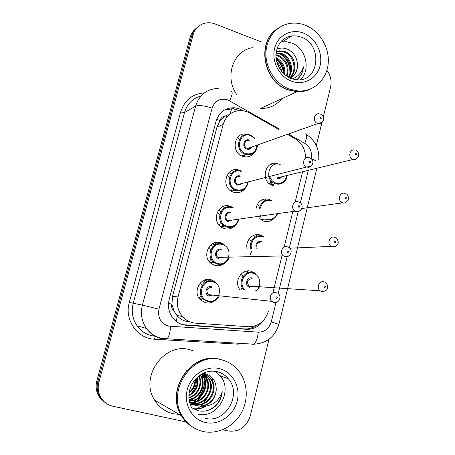 <?xml version="1.0" encoding="UTF-8"?>
<svg xmlns="http://www.w3.org/2000/svg" width="455" height="455" viewBox="0 0 455 455"><rect width="100%" height="100%" fill="white"/><g stroke="black" fill="none" stroke-linecap="round" stroke-linejoin="round"><path stroke-width="0.68" d="M243.652 272.158L244.113 272.454M239.779 289.573C233.449 281.395 241.923 268.075 251.285 271.311L254.328 272.761L253.355 272.733M251.564 236.532L251.951 236.731M247.128 248.731C245.012 240.576 252.94 232.46 260.351 235.059L262.285 235.872M255.977 208.89C257.604 201.178 262.046 197.97 269.309 199.256L270.031 199.518M274.052 218.428C271.152 221.312 267.739 222.233 263.826 221.175L262.342 220.59M204.386 280.138L205.421 280.775M214.948 300.584C212.036 302.82 208.834 303.513 205.341 302.677L200.541 299.925C191.959 292.292 200.592 276.157 211.228 279.751L215.312 281.918M212.439 243.766L213.958 244.528M225.384 262.626C222.358 265.458 218.866 266.385 214.908 265.407L211.194 263.513C201.281 256.518 209.505 238.795 220.72 242.771L223.632 244.13L223.069 244.17M235.451 225.231C232.403 228.592 228.706 229.718 224.355 228.615L221.909 227.528C210.591 221.437 218.195 201.872 230.094 206.257L231.663 206.888M229.741 173.105L231.265 173.759M245.205 188.398C242.196 192.209 238.357 193.5 233.677 192.277L232.659 191.896C219.941 186.999 226.681 165.381 239.347 170.204L239.449 170.238M238.562 138.53L239.006 138.695M245.012 154.808L243.789 156.656M254.703 152.124C251.916 156.15 248.14 157.623 243.368 156.548L242.89 156.401C230.185 152.749 234.331 131.074 247.071 134.219L248.356 134.555M257.428 204.119L259.663 207.486L257.428 204.119M260.823 214.891L259.72 218.781L260.823 214.891M262.017 200.621L262.472 200.922M249.38 238.608L251.223 241.594L249.38 238.608M251.751 251.336L250.239 254.504L251.751 251.336M253.816 235.622L254.936 236.481M241.389 273.779L242.907 276.657L241.389 273.779M242.282 287.742L241.07 289.676L242.282 287.742M245.802 271.294L247.196 272.573M227.108 175.021L229.422 177.24M232.306 188.171L231.385 191.237M219.048 209.795L220.874 211.706L219.048 209.795M222.87 224.759L221.71 227.113L222.87 224.759M223.928 207.417L224.662 207.901M211.507 245.717L212.502 247.008L211.507 245.717M212.974 261.483L212.07 262.825L212.974 261.483M214.817 242.754L215.226 243.004M215.442 243.146L216.682 244.113M207.321 279.728L208.669 281.025M199.938 299.282L200.507 298.804L199.938 299.282M210.403 262.836L210.762 262.438L210.403 262.836M278.551 129.345L249.732 113.011L246.638 111.594L242.452 110.628C232.823 110.224 226.397 114.785 223.189 124.317L178.024 296.973C176.324 304.344 177.791 310.862 182.427 316.532C186.01 320.525 190.412 322.732 195.633 323.164L248.43 326.718C258.497 326.576 265.151 321.384 268.387 311.146M174.157 311.396L171.859 304.19C171.234 307.102 172.001 309.502 174.157 311.396L177.291 315.941C180.516 319.473 184.525 321.429 189.331 321.804M228.177 114.654L225.27 116.008C222.62 116.349 220.88 117.845 220.044 120.501L216.625 119.403M220.044 120.501L225.27 116.008M219.958 120.831L216.944 127.212L172.553 296.273L171.956 303.832M305.538 158.095C305.527 149.57 302.052 143.12 295.107 138.73L287.401 134.362M273.034 292.224L281.941 255.943M284.102 247.139L293.361 209.425M295.159 202.122L302.626 171.706M272.738 185.549L272.511 185.469C259.833 181.579 265.037 159.642 277.601 163.726L278.159 163.897M228.746 172.826L229.644 173.071M204.05 373.504L204.255 374.465L204.05 373.504M204.523 376.12L204.739 378.97L204.523 376.12M204.727 380.647C204.38 387.313 202.003 393.177 197.589 398.239C202.003 393.177 204.38 387.313 204.727 380.647M196.259 399.632L194.433 401.253L196.259 399.632M193.074 402.288L191.93 403.056L193.074 402.288M191.436 403.363L190.076 404.125L191.436 403.363M105.128 402.544C102.256 400.519 100.117 397.863 98.701 394.582C96.983 390.373 96.716 385.988 97.905 381.432L191.612 36.121C192.653 32.43 194.626 29.467 197.533 27.243C194.626 29.467 192.653 32.43 191.612 36.121L97.905 381.432C96.716 385.988 96.983 390.373 98.701 394.582C100.117 397.863 102.256 400.519 105.128 402.544M104.053 401.731C101.198 399.723 99.071 397.078 97.666 393.814C95.954 389.634 95.686 385.277 96.869 380.744L190.122 37.384C191.151 33.71 193.119 30.769 196.008 28.551M243.271 110.736L239.233 108.785L234.729 107.784C225.362 107.556 219.128 112.055 216.028 121.297L169.158 299.498C167.503 306.613 168.868 312.943 173.253 318.5C176.83 322.623 181.278 324.898 186.595 325.336L246.582 329.306C253.571 329.5 259.168 326.582 263.382 320.553M224.378 110.064L232.897 108.7L239.41 110.548M205.58 373.828L205.836 374.965M205.848 375.022L205.95 375.574M206.007 375.927L206.24 377.798M206.314 378.839L205.933 385.015M202.026 395.196L197.163 401.026M196.219 401.839L194.319 403.284M193.904 403.562L193.148 404.046M192.442 404.467L190.548 405.45M326.895 70.292C330.654 75.456 331.883 81.07 330.586 87.127L323.306 116.941M186.158 421.956L112.851 406.235C106.743 404.774 102.381 401.145 99.753 395.355C98.024 391.124 97.757 386.716 98.951 382.126L193.119 34.847C194.837 29.126 198.408 25.338 203.829 23.489C207.565 22.369 211.353 22.534 215.192 23.99L261.454 41.962M269.002 339.265L250.284 415.887C246.502 427.057 239.216 432.102 228.438 431.022L222.569 429.765M321.964 122.429L316.322 145.537M256.529 325.376C252.929 327.97 248.976 329.153 244.665 328.92L182.808 324.688M310.441 89.038C306.221 91.085 301.705 91.995 296.882 91.756L287.981 89.885C262.888 81.928 256.108 41.058 277.84 28.483M236.941 94.794C223.951 77.287 233.256 50.13 252.73 47.667M310.589 88.975C306.408 90.977 301.932 91.859 297.166 91.631L288.26 89.754C262.882 81.718 256.364 40.228 278.591 28M289.511 89.157C275.986 84.186 265.777 69.012 265.908 53.764C265.959 38.51 276.299 25.582 289.789 23.45C295.09 22.625 300.351 23.25 305.561 25.332C320.007 31.122 329.881 48.162 328.157 63.979C326.559 79.824 313.552 91.899 298.446 91.04L289.511 89.157M280.507 42.099L286.377 41.701L291.661 42.98C306.022 48.02 311.174 70.115 300.294 79.773M289.613 77.93C297.365 71.139 294.197 55.874 284.745 52.268L278.915 51.284L276.242 51.853M289.852 78.044C298.241 71.617 295.403 55.482 285.581 51.785L279.74 50.795L276.27 51.677M288.282 77.225C293.606 69.575 289.585 57.444 281.452 54.185L276.066 53.195M288.663 77.435C294.584 69.905 290.705 57.057 282.271 53.713L276.111 52.78M286.445 76.048C288.709 67.05 285.967 60.39 278.221 56.073L275.957 55.351M286.951 76.394C289.733 67.124 287.088 60.197 279.023 55.607L275.969 54.736M284.074 74.114C284.477 67.221 281.833 61.994 276.128 58.439M284.733 74.7C285.535 66.868 282.64 61.152 276.043 57.552M280.434 69.871L277.425 63.939M281.639 71.498C281.127 67.852 279.524 64.684 276.816 61.994M266.141 63.888L266.118 64.183M297.32 79.329C300.954 76.161 303.002 71.987 303.451 66.811C301.54 72.823 297.786 76.872 292.178 78.971M297.49 65.128C297.547 71.219 295.136 75.587 290.262 78.226C294.874 75.513 297.286 71.151 297.49 65.128C297.246 57.927 294.118 52.712 288.1 49.476C284.233 47.73 280.473 47.639 276.828 49.208M304.93 90.647L297.701 91.381M281.918 98.633C276.515 105.259 269.502 108.54 260.88 108.472M283.931 73.977C283.556 67.863 280.968 62.779 276.168 58.718M290.387 72.083C290.353 64.496 287.247 58.479 281.076 54.037M283.493 73.556C283.004 67.949 280.587 63.205 276.253 59.326M289.863 74C290.375 65.008 286.883 58.177 279.37 53.502M296.478 79.87C300.391 76.793 302.717 72.442 303.451 66.811M192.692 427.12C188.034 424.322 184.269 420.517 181.386 415.705C164.5 389.907 192.232 350.765 220.152 359.382L222.859 360.172M179.156 414.408L173.389 413.749C165.307 411.866 159.023 407.305 154.541 400.059C139.258 376.871 164.443 341.91 189.86 349.73L193.563 350.907M186.027 421.233L182.159 416.154M193.295 427.478C188.467 424.669 184.565 420.784 181.596 415.83C164.693 390.009 192.454 350.833 220.391 359.456L222.978 360.206M203.413 431.567C194.478 429.526 187.523 424.47 182.546 416.382C165.592 390.475 193.432 351.146 221.46 359.797C227.904 361.429 233.347 364.762 237.794 369.796C247.503 380.92 249.027 398.853 241.429 412.696C233.87 426.557 217.928 434.65 203.413 431.567M215.181 371.354L220.066 375.682C233.751 390.709 217.382 419.402 197.703 414.141M192.181 403.761L193.858 404.256C207.463 408.084 219.145 388.979 210.403 378.805C208.407 376.285 205.95 374.687 203.032 374.01L202.083 373.828M192.488 403.972L194.518 404.597C208.151 408.431 219.862 389.275 211.103 379.078C209.095 376.558 206.638 374.954 203.715 374.277L201.804 373.982M190.998 402.857L191.248 402.914C204.733 406.713 216.318 387.791 207.651 377.713L203.726 374.283M191.282 403.096L191.896 403.249C205.41 407.049 217.024 388.087 208.333 377.98L202.429 373.64M189.9 401.822C203.084 404.273 213.105 386.187 204.943 376.638L202.282 374.027M190.167 402.095C203.453 404.939 213.924 386.608 205.614 376.905L202.646 374.078M189.24 400.673C201.77 401.293 209.778 384.441 202.287 375.585L201.201 374.334M189.291 400.974C202.048 402.129 210.631 384.902 202.947 375.847L201.44 374.192M189.047 399.245C200.166 398.011 206.274 383.269 200.063 375.068M189.092 399.632C200.769 398.808 207.258 383.15 200.371 374.863M188.916 397.46C197.692 395.008 202.458 383.639 198.67 376.097M188.939 397.943C198.317 395.736 203.396 383.554 199.04 375.807M188.933 395.219C195.627 391.038 198.317 385.14 197.015 377.542M188.91 395.833C196.321 391.505 199.171 385.271 197.459 377.132M189.269 392.193C192.988 388.951 194.888 384.799 194.968 379.737M189.138 393.063C193.62 389.525 195.752 384.862 195.536 379.072M189.434 401.68L192.772 404.194L196.52 405.627C206.172 408.078 216.643 399.109 216.21 388.803C215.789 398.313 211.131 404.125 202.248 406.247C212.235 406.247 218.9 401.395 222.239 391.692C221.716 397.346 219.452 402.18 215.437 406.19C210.011 410.672 204.05 412.133 197.538 410.581L191.515 407.589M189.337 401.208C191.566 403.699 194.183 405.286 197.191 405.974L202.248 406.247M189.627 402.544L191.828 403.63M189.604 402.442L192.141 403.83M189.871 402.624L190.924 402.988M216.21 388.803C215.943 381.245 212.491 376.279 205.859 373.908L202.953 373.373M196.321 378.23C196.867 384.521 194.837 389.929 190.23 394.457M212.388 378.054L212.417 381.159M212.354 382.302L211.092 389.48M208.151 396.692L203.618 403.187M202.742 404.148L201.241 405.638M200.456 406.343L197.379 408.744M197.055 408.965L195.559 409.909M191.828 411.832L190.759 412.27M186.925 370.472L186.226 370.933M193.301 408.8C197.658 409.398 201.889 408.556 206.001 406.269M189.32 401.122L189.689 400.991M190.611 400.622L196.566 396.686M203.14 381.99L202.185 375.449M201.895 374.63L201.667 374.061M193.028 408.63C197.191 409.199 201.264 408.436 205.239 406.338M213.873 397.625L215.465 393.99M208.544 410.183C216.387 406.645 220.954 400.48 222.239 391.692M176.312 321.44L177.291 315.941M229.997 113.995L232.056 107.744M250.938 328.191L251.376 326.673M171.859 304.19L168.509 303.314M216.944 127.212L223.189 124.317M172.553 296.273L178.024 296.973M227.119 116.702L225.35 115.962M96.869 380.744L98.951 382.126M190.122 37.384L193.119 34.847M271.635 163.976L271.982 165.313M270.571 180.152L269.633 183.911M265.902 198.784L265.532 200.263M256.91 234.643L256.483 236.355M247.804 270.947L247.355 272.744M279.455 129.004L227.671 99.85C220.078 97.956 214.885 100.72 212.093 108.136L158.966 309.155C157.584 317.624 160.734 323.272 168.407 326.093L258.241 332.167C264.787 332.065 269.121 328.652 271.248 321.935L276.009 302.473M161.15 338.583C155.087 337.013 150.178 333.64 146.419 328.464C141.67 321.395 140.328 313.614 142.398 305.112L195.593 106.129C199.301 94.868 206.86 88.958 218.252 88.389M244.346 343.644L237.72 344.145L154.472 339.208C137.296 338.73 124.135 319.746 129.3 302.456L180.658 112.004L184.548 112.493L195.593 106.129C198.812 104.968 204.312 105.64 212.093 108.136M165.711 339.276L166.837 339.015C168.714 337.252 170.005 333.066 170.716 326.457M180.658 112.004C184.559 100.157 192.505 93.77 204.494 92.848M200.991 96.039C192.664 98.377 187.187 103.859 184.548 112.493L133.201 303.405C131.199 311.556 132.485 319.012 137.052 325.786C140.669 330.757 145.395 333.993 151.231 335.506M158.966 309.155L142.398 305.112L129.3 302.456M311.192 158.624C312.301 152.05 310.156 146.959 304.759 143.359L288.328 134.037M278.17 293.623L287.202 256.711M289.346 247.929L298.218 211.66M300.351 202.936L308.331 170.324M237.72 344.145L237.84 343.258M154.472 339.208L155.28 336.325M252.263 344.429L253.708 344.202C256.063 342.535 257.575 338.526 258.241 332.167M271.248 321.935L278.915 324.307M311.339 158.749L315.531 160.535M304.759 143.359C307.165 137.364 307.262 134.151 305.049 133.713M229.73 100.794C232.386 94.708 232.863 91.609 231.168 91.495M153.511 336.035L153.699 335.09M244.665 328.92L246.582 329.306M184.992 324.967L186.595 325.336M254.072 152.715C251.672 154.689 248.942 155.286 245.876 154.518L245.399 154.376C234.103 151.117 237.828 131.831 249.158 134.68L250.364 135.01L249.158 134.68M254.555 138.4L250.443 135.556C239.512 131.273 234.575 150.326 245.808 153.642C252.303 154.791 256.034 151.959 257.001 145.145M252.127 146.874C250.972 148.956 249.255 149.701 246.968 149.109C241.372 147.448 243.817 137.945 249.289 140.066L249.698 140.237M248.976 140.51C244.403 139.264 242.822 147.045 247.383 148.375L249.454 148.461L251.41 147.13M321.878 122.503L317.596 123.436C312.227 121.752 314.052 112.328 319.427 113.909L319.984 114.023M320.377 118.857C321.44 118.675 321.566 118.152 320.764 117.288C319.7 117.47 319.569 117.993 320.377 118.857M237.709 137.956L237.317 137.791M236.247 139.418L236.731 139.594M242.697 155.593L242.356 156.201M283.203 182.518C280.82 184.178 278.227 184.582 275.411 183.735L275.247 183.678C263.951 180.254 268.581 160.678 279.768 164.369L280.217 164.505L279.768 164.369M269.764 176.5C270.805 179.753 272.829 181.932 275.838 183.029C281.645 184.133 285.251 181.647 286.667 175.579M281.696 176.785C280.507 178.474 278.926 179.054 276.958 178.531M277.385 177.825L280.945 176.967C280.246 177.899 279.069 178.189 277.391 177.825L352.949 159.495C347.54 157.845 349.707 148.188 355.031 150.15L355.184 150.184M356.197 153.562C355.167 153.762 355.042 154.285 355.827 155.121C356.857 154.922 356.976 154.404 356.197 153.562M271.999 181.738L270.651 184.599M272.335 185.407L272.994 184.19M356.805 158.778L352.955 159.5C354.673 160.245 356.532 159.29 358.546 156.634C358.904 153.153 358.062 151.094 356.015 150.457M244.54 188.967C242.014 190.867 239.216 191.367 236.145 190.474L235.286 190.156C223.957 185.85 229.9 166.581 241.173 170.87M241.247 171.45C230.202 167.309 225.202 186.607 236.549 189.763C242.623 190.867 246.377 188.285 247.81 182.023M237.726 185.174C232.073 183.593 234.552 173.969 240.075 176.017M240.149 176.603C235.576 174.891 233.273 182.728 237.88 184.366L239.978 184.571L241.872 183.519M311.066 166.274L308.791 167.355L306.579 167.042C301.142 165 303.821 155.496 309.218 157.629M309.645 162.714C310.72 162.509 310.85 161.974 310.037 161.121C308.962 161.326 308.831 161.861 309.645 162.714M231.646 191.39L232.078 190.912M231.931 207.201L233.301 207.764M234.808 225.72C232.334 227.403 229.661 227.841 226.772 227.039L224.651 226.101C214.561 220.726 221.278 203.283 231.862 207.184M231.931 207.798C220.772 203.806 215.71 223.354 227.176 226.345C232.687 227.392 236.407 225.162 238.329 219.663M228.364 221.699C222.649 220.197 225.162 210.449 230.742 212.422M230.81 213.048C226.516 211.49 223.888 218.588 228 220.669L228.774 221.005L232.522 220.032M300.05 210.756L296.006 211.558L295.096 211.148C290.222 208.595 293.293 199.955 298.378 201.883M298.747 207.258C299.834 207.025 299.97 206.485 299.145 205.637C298.053 205.87 297.923 206.411 298.747 207.258M222.535 226.368L221.5 227.273L222.563 226.362M217.336 212.07L219.68 215.152M220.703 221.83L219.39 225.47M222.484 243.977L225.066 245.194M224.833 262.99C222.461 264.418 219.941 264.782 217.28 264.071L214.021 262.416C205.182 256.233 212.451 240.428 222.438 243.96M217.678 263.399C228.973 267.079 233.938 247.492 222.495 244.614C211.217 240.769 206.092 260.573 217.678 263.399M218.889 258.69C213.111 257.268 215.653 247.395 221.295 249.3M221.352 249.954C217.302 248.544 214.441 254.982 218.059 257.405L219.287 258.013L222.347 257.57M288.806 255.955L284.961 256.654L283.499 255.909C279.205 252.952 282.566 245.097 287.367 246.826M287.674 252.502C288.783 252.241 288.914 251.695 288.078 250.853C286.974 251.109 286.843 251.661 287.674 252.502M214.777 244.471L213.315 243.311M211.075 263.422L212.621 262.427M208.856 247.059L210.807 249.778M211.103 258.827L209.334 261.676M212.917 281.218L216.552 283.164M214.629 300.755L211.723 301.762L208.669 301.79L203.442 299.168C195.781 292.411 203.419 278.022 212.889 281.207M208.06 300.931C219.475 304.452 224.503 284.608 212.94 281.901C201.542 278.215 196.35 298.275 208.06 300.931M209.283 296.159C203.448 294.823 206.024 284.824 211.723 286.644M211.774 287.344C207.042 287.793 205.802 290.21 208.054 294.595L209.681 295.505L212.65 295.079C210.961 295.722 209.954 295.869 209.636 295.511L208.054 294.595L271.8 301.352C268.058 298.11 271.618 290.927 276.179 292.48M277.322 301.892L273.734 302.461L271.8 301.352L274.16 302.387C278.796 303.667 282.345 296.438 278.005 293.498M276.43 298.457C277.55 298.173 277.686 297.615 276.839 296.785C275.719 297.07 275.582 297.627 276.43 298.457M203.692 282.288L204.187 283.124M206.507 280.837L205.427 279.779M200.422 299.799L201.821 299.208M200.49 282.754L202.105 285.444M201.099 295.687L198.989 298.025M203.311 280.638L205.25 282.356M273.899 218.531C271.584 219.998 269.104 220.351 266.459 219.589L265.18 219.082L266.476 219.583C271.595 220.726 275.338 218.741 277.698 213.617M259.538 208.299C261.125 201.69 265.049 198.96 271.322 200.115M271.419 200.718C265.663 199.631 262.006 202.111 260.442 208.151M342.661 202.85L342.143 202.64C337.098 200.479 339.811 191.43 344.901 193.403M345.897 197.032C344.856 197.254 344.731 197.783 345.521 198.613C346.562 198.391 346.687 197.862 345.897 197.032M271.407 200.143L271.999 200.365M266.88 218.9C271.584 219.941 275.025 218.201 277.203 213.691M250.642 248.566C248.566 241.275 255.636 233.83 262.313 236.173M262.41 236.81C256.119 234.598 249.488 241.69 251.547 248.527M335.756 246.303L332.218 246.866L331.206 246.4C326.627 243.829 329.653 235.485 334.493 237.277M335.443 241.167C334.385 241.412 334.26 241.946 335.062 242.771C336.114 242.521 336.239 241.986 335.443 241.167M261.352 242.043C257.348 242.066 255.966 244.136 257.212 248.254M262.381 236.196L264.071 236.913M256.233 248.305C255.118 243.624 256.796 241.326 261.261 241.4M243.778 289.892C236.901 283.021 244.312 269.61 253.196 272.687M255.619 290.836C262.199 286.838 260.63 275.087 253.281 273.358C244.597 270.35 237.817 283.931 245.046 289.994M250.204 286.684L252.98 286.326C251.416 286.906 250.477 287.025 250.165 286.69L248.959 286.058L250.204 286.684M321.617 291.564L320.144 290.813C316.049 287.918 319.308 280.206 323.926 281.827M324.825 285.979C323.755 286.252 323.624 286.798 324.438 287.611C325.507 287.338 325.632 286.798 324.825 285.979M252.201 278.682C247.429 279.285 246.348 281.742 248.959 286.058L320.144 290.813L322.009 291.507C327.094 291.098 326.849 289.124 327.27 288.766C328.197 288.112 327.373 282.777 325.297 282.515M253.236 272.699L255.932 273.995M249.789 287.332C244.159 286.002 246.621 276.202 252.121 278.005M281.076 41.439C284.056 38.311 287.657 36.468 291.882 35.905L296.649 35.934L301.369 37.179C322.72 44.533 319.529 81.331 297.519 79.932L291.53 78.743M291.518 81.166C279.256 76.685 271.237 61.106 274.661 48.167C277.903 35.154 291.575 28.227 303.593 33.164C315.662 37.907 323.266 53.098 320.047 65.782C317.004 78.527 303.741 85.847 291.518 81.166M204.244 373.532L204.466 374.579M204.5 374.755L204.579 375.216M204.75 376.421L204.943 379.498M204.892 381.375C204.443 387.529 202.236 393.001 198.266 397.784M196.822 399.365L195.337 400.753M193.426 402.271L192.203 403.102M191.6 403.477L190.133 404.296M205.387 373.777L205.632 374.886M205.643 374.92L205.734 375.409M205.791 375.733L206.064 382.337M200.809 396.612L196.662 401.196M195.781 401.947L193.989 403.278M193.602 403.534L192.698 404.103M191.856 404.586L190.486 405.291M205.341 372.361C209.3 371.024 213.247 370.814 217.171 371.729M205.671 422.576C192.164 419.806 183.388 404.29 187.244 389.702C190.895 375.068 206.03 365.274 219.247 368.596C232.522 371.707 240.814 386.852 237.197 401.105C233.779 415.398 219.128 425.567 205.671 422.576M217.262 371.752C221.682 372.873 225.373 375.21 228.325 378.765C242.344 394.189 225.606 423.707 205.444 418.338M176.83 315.412L182.427 316.532M97.666 393.814L99.753 395.355M232.897 108.7L234.729 107.784M155.07 336.211C147.551 335.443 141.545 331.968 137.052 325.786L146.419 328.464C150.48 333.697 155.718 337.03 162.139 338.457L253.708 344.202C266.63 343.462 275.036 336.819 278.926 324.273L316.868 168.253M155.377 336.234L155.803 336.256M318.722 159.694C319.444 148.882 315.292 140.447 306.266 134.396M241.713 155.923L245.876 154.518C254.715 155.627 257.183 150.008 257.428 144.991M254.971 138.246L250.455 135.038M247.656 148.461L317.92 123.538C322.64 124.784 326.417 117.453 320.707 114.273M250.87 147.71L251.387 147.136M270.81 184.69L275.417 183.735C282.76 184.269 286.65 181.517 287.088 175.476M271.322 181.062L269.866 184.087M273.216 185.691L274.041 183.951M248.265 181.909C246.746 188.819 242.708 191.674 236.151 190.474L235.286 190.156L231.191 191.123M238.13 184.463L306.579 167.042L311.061 166.28C313.876 162.754 313.512 159.955 309.969 157.891M231.635 191.384L232.044 190.918M238.818 219.589C236.765 225.691 232.755 228.171 226.795 227.034L224.651 226.101L220.601 226.613M232.505 220.032L228.751 221.005L228 220.669L295.096 211.148L296.188 211.512C302.205 212.644 304.389 203.908 299.157 202.219M229.03 257.814C227.995 260.755 224.912 265.219 217.314 264.065L214.021 262.416L210.005 262.444M219.253 258.019L218.059 257.405L283.499 255.909L285.262 256.586C290.119 258.002 293.759 249.772 288.703 247.492M211.683 263.075L212.599 262.427M218.9 296.506C217.501 300.181 213.77 301.87 207.713 301.574L203.442 299.168L199.444 298.668M301.836 208.538L342.797 202.822C344.122 203.567 345.925 202.685 348.206 200.177C348.695 196.429 347.859 194.274 345.692 193.705M265.18 219.082L260.789 219.657M289.659 248.202L331.206 246.4L332.486 246.82C332.918 247.742 337.69 245.62 337.815 244.142C338.935 243.22 337.604 237.709 335.403 237.681M256.398 290.899L259.242 287.298M282.379 41.758L291.882 35.905C283.107 37.333 277.84 43.066 276.077 53.104C274.877 61.778 280.075 73.795 291.12 78.59M279.74 50.795L278.915 51.284M276.475 52.74L276.088 52.968M298.446 91.04L297.166 91.631M296.882 91.756L260.704 108.37M181.386 415.705L154.541 400.059M182.546 416.382L181.596 415.83M192.368 409.108C180.715 388.251 200.803 366.901 217.541 371.707C221.932 372.895 225.526 375.25 228.325 378.765L220.066 375.682M211.103 379.078L210.403 378.805M208.333 377.98L207.651 377.713M205.614 376.905L204.943 376.638M202.947 375.847L202.287 375.585"/></g></svg>
